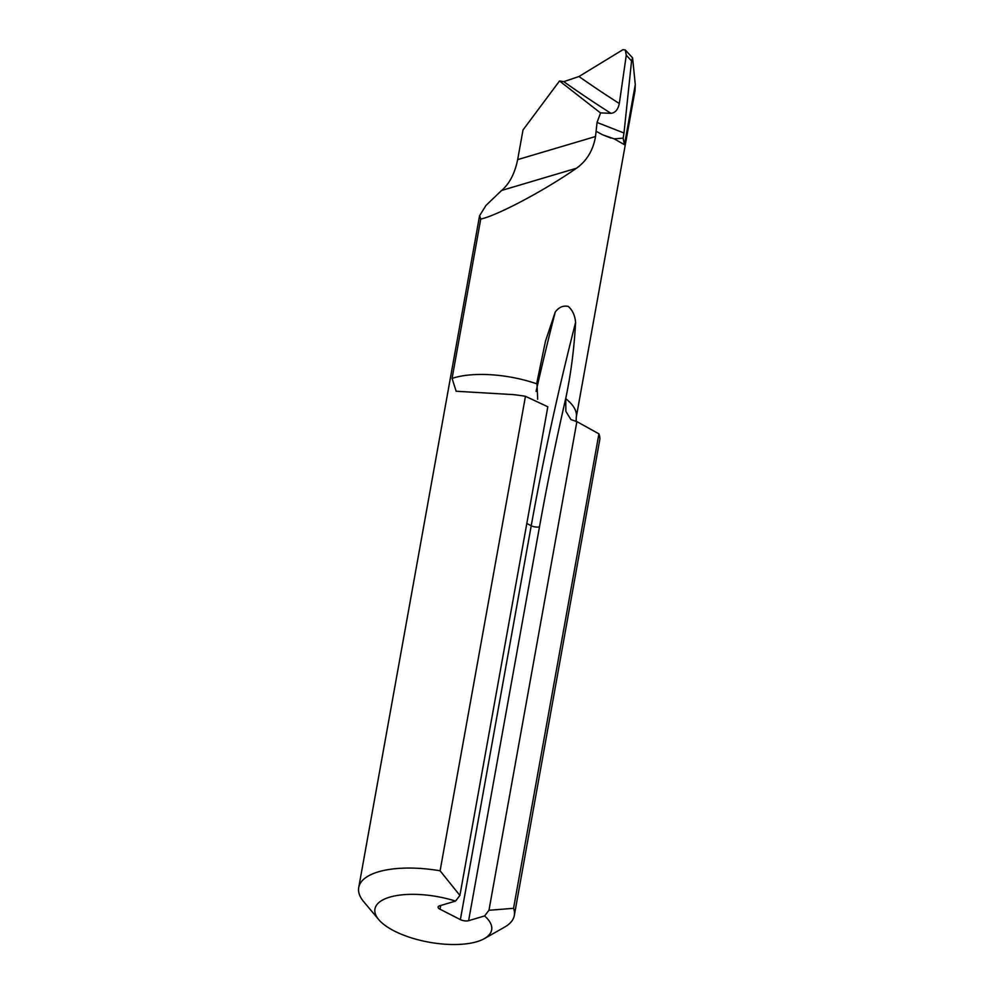 <?xml version="1.0" encoding="UTF-8"?>
<svg xmlns="http://www.w3.org/2000/svg" width="994" height="994" viewBox="0 0 994 994"><rect width="100%" height="100%" fill="white"/><g stroke="black" fill="none" stroke-linecap="round" stroke-linejoin="round"><path stroke-width="1.49" d="M611.012 138.091L602.538 134.774L614.193 138.849L624.468 144.714L635.278 84.589L635.017 90.727L576.271 417.194A71.195 27.82 -169.8 0 0 565.735 398.644L565.859 411.379L570.904 419.555L576.88 421.618L488.961 910.28L513.55 908.317L598.922 433.844A79.048 30.889 10.2 0 1 599.879 439.037L514.308 915.524A79.048 30.889 -169.8 0 0 513.55 908.317M576.88 421.618L598.922 433.844M610.95 113.328L600.413 112.881L559.523 80.974L563.76 81.657A2470.202 1491.472 -84.2 0 0 610.95 113.328C615.261 112.844 618.044 109.576 619.312 103.525L626.282 55.217L631.563 60.92L623.996 133.01L597.046 122.461L595.53 136.513C593.145 150.305 586.783 160.891 576.445 168.247C544.712 190.388 497.845 215.288 480.736 219.09L452.071 378.403L456.159 391.251L512.842 394.581A79.048 30.889 10.2 0 1 525.466 396.308L547.818 406.77L459.899 895.432L440.093 870.794A79.048 30.889 -169.8 0 0 358.722 887.53A79.048 30.889 -169.8 0 0 363.754 901.757L378.726 919.599A59.28 23.16 10.2 0 1 392.394 896.439A59.28 23.16 10.2 0 1 455.538 901.086L439.559 905.832A5.927 2.311 -169.8 0 0 438.093 907A5.927 2.311 -169.8 0 0 440.019 909.212L460.371 919.612A5.927 2.311 -169.8 0 0 468.621 920.68L539.493 526.808A1970.232 1111.578 117.1 0 1 565.959 397.376C570.991 373.334 574.197 348.36 575.588 322.441C575.017 315.57 572.569 310.215 568.233 306.388C563.138 305.357 558.802 307.245 555.236 312.054L545.495 341.104L536.897 382.528L537.692 399.228M480.736 219.09L479.593 215.71L486.016 205.398L501.585 190.475C509.425 183.84 514.78 173.565 517.663 159.624L523.006 129.965L559.523 80.974M600.624 112.819L597.046 122.461M631.563 60.92L632.582 57.851L625.288 49.986L622.903 49.7L578.968 76.526L563.76 81.657M468.621 920.68L484.6 915.934A59.28 23.16 10.2 0 1 484.389 938.609L504.629 927.104A79.048 30.889 -169.8 0 0 514.308 915.524M525.466 396.308L440.093 870.794M484.389 938.609A59.28 23.16 10.2 0 1 429.197 942.225A59.28 23.16 10.2 0 1 378.726 919.599M455.538 901.086L459.899 895.432M484.6 915.934L488.961 910.28M596.45 131.444L602.538 134.774M565.735 398.644L565.959 397.376M635.278 84.589L632.582 57.851M625.288 49.986L626.282 55.217M624.468 144.714L623.151 138.141L623.996 133.01M623.151 138.141L614.193 138.849M517.663 159.624L595.53 136.513M536.673 383.796A71.195 27.82 -169.8 0 0 452.071 378.403M501.585 190.475L576.445 168.247M619.312 103.525A2460.324 1485.496 95.8 0 1 578.968 76.526M526.82 523.478L531.231 525.739L460.371 919.612M440.019 909.212L440.69 905.497M536.101 391.387A1976.159 1114.92 117.1 0 1 555.236 312.054M575.588 322.441A1976.159 1114.92 -62.9 0 0 531.231 525.739A5.927 2.311 10.2 0 0 539.493 526.808M576.271 417.194L576.11 421.555M479.593 215.71L358.722 887.53"/></g></svg>
